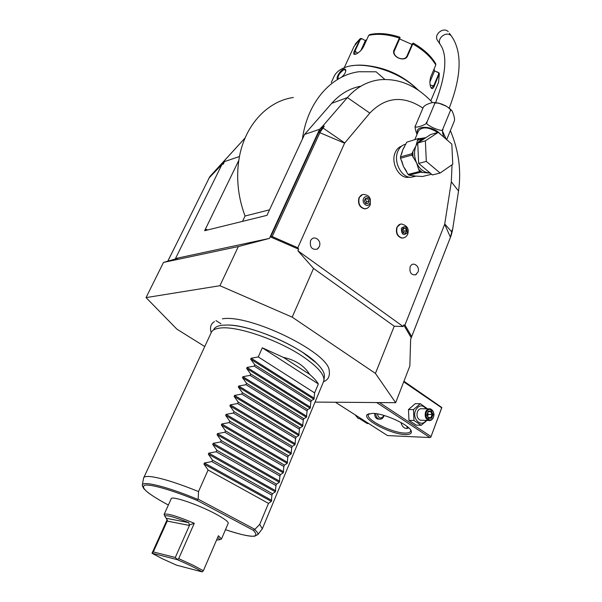 <?xml version="1.0" encoding="UTF-8"?>
<svg xmlns="http://www.w3.org/2000/svg" width="602" height="602" viewBox="0 0 602 602"><rect width="100%" height="100%" fill="white"/><g stroke="black" fill="none" stroke-linecap="round" stroke-linejoin="round"><path stroke-width="0.9" d="M359.913 417.901L360.079 418.977L367.16 423.507L368.748 423.56M360.079 418.977L361.659 419.022M376.679 402.55L429.903 437.541L387.522 435.585L335.449 402.241M315.027 402.083L395.657 402.693L375.43 373.413L292.196 317.149L219.926 285.717L146.053 297.606L176.898 329.159L204.755 346.541M450.386 130.664C458.724 150.5 461.441 170.607 458.536 191.007L452.478 230.385L451.191 235.397L410.639 339.302L409.842 366.001L395.657 402.693M452.478 230.385L452.17 229.881L450.439 237.293L411.685 336.593L411.128 337.594L403.731 324.967L403.114 326.51L394.235 326.194L375.43 373.413M323.567 381.63C328.158 379.997 330.039 376.288 329.204 370.493C328.549 352.456 249.529 313.905 222.364 318.834M292.196 317.149L313.522 268.432L297.93 250.816L298.645 249.205L270.614 236.97L318.736 132.214L322.454 127.632L324.267 126.239L323.154 125.607L319.587 129.317L304.582 134.412L302.385 139.145C307.306 102.355 331.002 75.431 358.784 71.743L376.099 71.796L384.836 79.419M219.926 285.717L238.339 246.549L163.488 262.434L177.944 258.25L175.889 258.454L269.455 238.392L238.339 246.549M269.455 238.392L319.587 129.317M394.235 326.194L313.522 268.432M403.114 326.51L297.93 250.816M422.935 108.097C403.272 95.146 385.566 96.809 369.816 113.093L344.585 143.171L297.824 247.761L298.645 249.205M403.731 324.967L404.943 325.042L444.69 224.268L451.327 181.804L452.027 164.76M446.232 139.243L442.636 131.424M401.572 146.151C398.772 147.136 396.665 149.236 395.243 152.456C390.593 162.269 398.509 177.914 407.735 177.372L409.548 177.191M400.473 224.132L396.823 227.323C395.567 232.989 397.245 236.586 401.858 238.106L403.423 237.918M362.517 194.574L358.965 197.704C357.633 203.642 359.469 207.359 364.466 208.864L366.166 208.593M310.542 240.695C312.205 237.79 314.417 237.211 317.179 238.956C319.707 240.958 320.445 243.479 319.399 246.511L317.246 249.16C311.904 250.026 309.669 247.204 310.542 240.695M318.481 248.016L317.246 249.16M410.128 266.761C411.452 264.143 413.273 263.495 415.613 264.805C418.172 266.566 419 268.928 418.104 271.886L415.561 274.836C411.128 275.144 409.315 272.45 410.128 266.761M416.667 274.023L415.561 274.836M270.614 236.97L272.202 236.578L320.008 132.387L324.267 126.239M297.824 247.761L272.202 236.578M323.154 125.607L347.407 97.569C356.467 87.35 367.145 81.42 379.426 79.803C398.938 78.034 416.607 85.619 432.439 102.551M360.944 86.161C349.762 88.268 340.017 93.995 331.71 103.333L304.582 134.412M175.242 259.033L221.957 164.474L224.87 160.162L223.485 163.962L224.87 160.162L245.104 137.956M239.476 156.512L224.674 161.539M302.385 139.145L266.972 215.343L204.635 230.716L238.806 160.395C236.135 179.065 238.211 197.607 245.059 216.02L269.545 209.82M167.838 261.178L209.88 176.544L245.119 137.918M175.716 258.484L175.047 259.093M175.039 246.609L167.77 261.2M146.053 297.606L163.488 262.434M220.911 323.763L215.975 320.588M293.325 97.479C266.513 101.362 243.69 126.54 238.806 160.395M206.185 230.333L206.516 229.362L205.312 230.551M245.059 216.02L242.523 221.37M331.243 82.572L333.538 77.613C335.246 73.263 338.813 69.975 344.246 67.755C361.027 60.358 396.086 69.885 415.245 87.456L417.901 89.931M338.219 79.065C334.862 79.961 339.513 70.81 343.464 69.162C344.954 68.658 345.729 69.155 345.796 70.667C345.525 72.865 344.133 75.047 341.605 77.214M352.14 65.731C370.042 62.533 398.607 72.15 415.019 87.064L418.405 90.277M370.471 66.077C386.228 68.44 400.232 74.723 412.483 84.92M434.05 69.072L434.734 71.089L438.406 72.421L439.317 73.399L434.335 85.92C433.056 88.923 431.89 89.412 430.844 87.403C429.61 84.242 429.602 80.668 430.821 76.687L435.788 64.978L435.667 63.624C430.934 55.745 423.439 48.89 413.19 43.066M435.788 64.978C431.07 57.002 423.409 50.011 412.806 43.984L412.227 44.014L413.183 43.058L407.652 55.775C404.995 62.962 390.623 56.663 394.137 49.808L399.359 38.046L399.818 37.158L400.082 37.776L394.205 51.268M399.796 37.151C388.636 33.524 378.658 32.651 369.846 34.54L368.71 35.367L363.42 46.948C361.463 50.342 358.973 52.728 355.963 54.097L355.827 54.15C353.532 54.932 353.088 53.789 354.488 50.703L360.455 38.513L361.727 38.581L365.361 40.65L360.816 50.583M438.406 72.421L438.7 73.926L433.809 85.552L431.408 88.05L430.972 87.659M412.227 44.014L406.922 56.106C404.025 62.412 391.338 56.49 394.521 50.259L400.082 37.776M355.293 54.331L354.796 54.263L355.112 50.846L360.387 39.363L361.937 38.859M399.63 38.979L412.031 44.45M434.734 71.089L438.053 72.451M434.471 71.149L429.896 81.955M361.727 38.581L365.361 40.65M365.241 40.417L366.716 39.732M338.173 78.915C337.489 76.296 339.302 73.256 343.622 69.794L345.074 69.727L345.766 71.028M411.685 336.593L404.943 325.042M405.823 144.194C402.302 144.916 399.668 147.227 397.93 151.132C393.053 161.426 401.346 177.853 411.008 177.304L416.238 176.077M415.418 176.205L411.008 177.304M414.876 139.521L418.495 130.89C422.288 126.45 428.692 126.984 437.714 132.478M417.028 134.381C415.192 129.686 414.703 126.744 415.576 125.547C411.738 129.641 427.939 124.727 426.999 122.04C422.258 123.974 444.788 133.892 442.846 129.016C442.071 130.032 442.38 132.726 443.779 137.113M446.699 139.649L454.134 121.461C455.044 119.587 454.375 116.088 452.125 110.964C451.131 109.91 450.507 109.925 450.236 111.001C451.252 110.143 449.784 108.45 445.834 105.907L441.364 103.92C436.683 102.633 434.396 102.686 434.509 104.071C435.201 103.047 434.531 102.536 432.514 102.543C427.405 103.883 424.342 105.47 423.326 107.299L423.146 107.623M415.576 125.547L423.071 107.781M442.846 129.016L450.236 111.001M426.999 122.04L434.509 104.071M438.211 41.485L437.195 39.973C434.072 33.99 443.606 26.759 448.234 31.635M419.481 138.641L425.855 137.677M417.743 143.02L430.596 134.555L438.264 132.32L451.824 144.096L452.757 164.256L440.122 173.037L432.424 174.934L418.646 163.405L417.743 143.02L425.381 140.83L438.264 132.32M440.122 173.037L426.306 161.389L418.646 163.405M426.306 161.389L425.381 140.83M431.604 174.249L422.521 176.491L414.974 176.04L408.991 175.174L408.073 174.422L419.632 171.487L420.557 172.262L430.287 173.143M408.073 174.422L403.49 166.558L400.526 158.228L412.031 155.068L416.674 163.074L418.631 169.32L422.371 172.443M400.526 158.228L400.465 156.881L402.761 149.763L406.749 142.192L418.398 138.535L406.749 142.192M419.632 171.487L418.631 169.32M408.991 175.174L420.557 172.262M418.495 138.58L424.049 138.866L418.954 139.536L417.359 140.823L418.089 138.896M417.359 140.823L415.914 146.03L412.799 151.734L413.04 157.257M400.465 156.881L411.971 153.706L412.799 151.734M417.954 139.408L418.954 139.536L418.398 138.535M424.214 138.753L424.297 137.828M411.971 153.706L412.031 155.068M401.368 228.293C405.229 225.193 407.185 226.728 407.238 232.891C403.385 236.007 401.429 234.479 401.368 228.293M405.507 233.124L406.485 230.716L405.289 228.196L403.107 228.068L402.121 230.476L403.325 233.004L405.507 233.124M406.485 230.716L404.07 231.176L403.325 233.004M405.289 228.196L402.873 228.662L404.07 231.176M363.555 198.645C365.444 193.829 371.878 198.908 369.718 203.476C367.875 208.3 361.388 203.25 363.555 198.645M367.897 203.679L368.943 201.241L367.687 198.63L365.391 198.449L364.345 200.895L365.602 203.506L367.897 203.679M368.943 201.241L366.565 201.79L365.828 203.521M367.687 198.63L365.316 199.194L366.565 201.79M213.793 329.437C214.982 327.119 217.947 325.705 222.687 325.185L227.466 325.02C245.646 325.08 281.179 338.023 303.137 352.749L316.276 362.901C322.108 368.492 324.809 373.059 324.38 376.604L323.944 380.193M323.342 382.089L323.929 380.313C324.365 374.271 317.149 366.219 302.264 356.166C277.65 339.648 236.872 325.802 220.347 328.03C215.539 328.541 212.536 329.964 211.347 332.296M203.935 464.029L208.089 470.019L198.532 491.548C177.831 483.203 162.179 478.259 151.569 476.724C146.557 476.099 143.886 476.551 143.569 478.086L142.328 485.114C142.305 480.516 167.311 486.679 197.576 499.321L198.156 499.163L254.879 529.354L259.718 524.395L268.484 503.392L271.336 501.413L203.935 464.029L204.409 462.983L211.829 461.591L271.923 495.168L272.525 493.73L275.34 491.819L208.337 454.171L208.804 453.125L216.193 451.748L275.934 485.558L276.529 484.128L279.313 482.285L212.709 444.374L213.168 443.335L220.535 441.966L279.915 476.009L280.509 474.587L283.264 472.811L217.044 434.644L217.503 433.621L224.839 432.259L283.881 466.527L284.468 465.113L287.184 463.405L221.355 424.989L221.807 423.966L229.121 422.619L287.809 457.106L288.396 455.706L291.075 454.058L225.637 415.395L226.089 414.379L233.373 413.04L291.714 447.753L292.294 446.36L294.95 444.773L229.881 405.868L230.333 404.86L237.587 403.528L295.597 438.452L296.176 437.075L298.788 435.547L234.103 396.402L234.554 395.409L241.778 394.084L299.45 429.218L300.022 427.849L302.61 426.382L238.302 387.011L238.738 386.017L245.947 384.701L303.28 420.046L303.852 418.683L306.403 417.284L242.463 377.672L242.899 376.686L250.078 375.385L307.088 410.933L307.652 409.578L310.173 408.239L246.602 368.401L247.038 367.423L254.187 366.129L310.865 401.88L311.43 400.533L313.92 399.254L250.703 359.198L251.139 358.22L258.266 356.933L314.62 392.888L318.353 383.956C316.644 381.089 313.74 377.898 309.654 374.391C304.288 365.715 295.537 360.049 283.399 357.392L262.314 347.805L258.266 356.933M271.923 495.168L271.336 501.413M261.577 529.775L262.344 528.744L259.718 524.395M208.337 454.171L212.483 460.116L211.829 461.591M212.709 444.374L216.848 450.281L216.193 451.748M217.044 434.644L221.182 440.513L220.535 441.966M221.355 424.989L225.487 430.814L224.839 432.259M225.637 415.395L229.761 421.182L229.121 422.619M229.881 405.868L234.005 411.617L233.373 413.04M234.103 396.402L238.219 402.113L237.587 403.528M238.302 387.011L242.403 392.677L241.778 394.084M242.463 377.672L246.564 383.301L245.947 384.701M246.602 368.401L250.695 373.992L250.078 375.385M250.703 359.198L254.797 364.752L254.187 366.129M313.92 399.254L314.62 392.888M310.173 408.239L310.865 401.88M306.403 417.284L307.088 410.933M302.61 426.382L303.28 420.046M298.788 435.547L299.45 429.218M294.95 444.773L295.597 438.452M291.075 454.058L291.714 447.753M287.184 463.405L287.809 457.106M283.264 472.811L283.881 466.527M279.313 482.285L279.915 476.009M275.34 491.819L275.934 485.558M212.483 460.116L272.525 493.73M216.848 450.281L276.529 484.128M221.182 440.513L280.509 474.587M225.487 430.814L284.468 465.113M229.761 421.182L288.396 455.706M234.005 411.617L292.294 446.36M238.219 402.113L296.176 437.075M242.403 392.677L300.022 427.849M246.564 383.301L303.852 418.683M250.695 373.992L307.652 409.578M254.797 364.752L311.43 400.533M262.314 347.805L318.353 383.956M283.399 357.392L309.654 374.391M208.089 470.019L268.484 503.392M198.532 491.548L198.156 499.163M254.879 529.354L253.284 530.264L197.321 500.533L197.576 499.321M164.195 514.274L171.164 498.855C170.682 495.25 197.84 504.363 215.501 513.875C223.989 518.435 228.241 521.55 228.256 523.198L228.143 523.454M164.429 515.365L164.098 514.477C166.272 512.896 176.333 515.831 194.28 523.281L178.711 558.633L193.174 565.263L203.356 570.756L218.406 535.75L221.491 538.963L219.986 539.588M203.356 570.756L202.167 571.9L176.582 565.18L162.231 558.694L152.013 553.276L167.153 519.654M202.167 571.9C196.877 568.619 188.524 564.518 177.108 559.597L178.711 558.633M152.013 553.276L153.307 551.944L167.446 520.587L164.09 514.507M177.108 559.597L152.133 553.261M217.427 538.03L218.037 537.895M216.539 540.099L219.768 539.678L218.594 538.007M177.078 559.228L175.302 557.475L153.307 551.944M175.302 557.475L189.442 525.456L167.198 521.076M164.745 516.207C166.182 514.748 174.189 516.892 188.772 522.634L189.442 525.456M189.517 524.914L194.28 523.281M372.457 413.356C384.294 413.175 410.669 425.494 411.316 431.461C411.738 433.681 409.684 434.719 405.161 434.569C390.773 434.381 361.32 418.826 367.386 414.477L372.457 413.356M403.709 381.856L441.672 407.787L431.055 436.54L379.486 402.572M431.055 436.54L441.853 407.531L403.95 381.247M429.903 437.541L430.859 437.293M406.877 426.299L407.215 428.473M408.811 427.932L406.508 428.511L405.086 428.203C403.062 427.352 401.7 425.448 400.992 422.499M410.609 429.986L410.654 431.145C410.203 432.545 408.239 433.184 404.777 433.064C392.135 432.898 365.993 419.857 368.273 414.763L369.199 413.634M374.715 413.506C374.572 416.449 375.595 418.307 377.793 419.075L379.32 419.15M375.746 413.627C375.889 416.509 377.025 418.337 379.162 419.112C381.262 419.496 382.842 418.51 383.903 416.148L384.121 415.485M377.319 413.875C378.793 418.714 380.968 419.308 383.843 415.666L383.925 415.425M427.548 408.833L420.294 403.701L415.275 403.656L408.487 409.541L408.954 420.324L416.215 425.117L421.242 425.283L426.968 420.414M408.487 409.541L413.491 409.616L413.965 420.467L421.242 425.283M408.954 420.324L413.965 420.467M420.294 403.701L413.491 409.616M426.239 408.811C422.205 404.371 418.616 404.958 415.478 410.579C411.873 419.112 421.475 427.864 426.111 420.384M428.744 408.848L422.16 408.758C420.061 408.382 418.473 409.413 417.397 411.866C416.381 415.967 417.389 418.759 420.429 420.234L422.032 420.279M433.448 417.306C434.456 413.145 433.425 410.338 430.347 408.871C428.24 408.495 426.645 409.541 425.576 412.009C424.553 416.148 425.569 418.969 428.616 420.452C430.761 420.858 432.364 419.812 433.448 417.306M433.448 417.051C431.363 423.281 423.906 418.307 426.359 412.287C428.489 406.064 435.886 411.083 433.448 417.051M433.026 414.432L431.31 410.933L428.195 411.166L426.788 414.921L428.511 418.428L431.634 418.172L433.026 414.432L432.101 414.462L430.671 411.55L428.225 411.738L430.611 411.55M431.634 418.172L430.942 417.577L432.101 414.462L427.217 414.432M428.511 418.428L428.346 417.796M428.195 411.166L428.157 411.738M431.31 410.933L430.769 411.535M427.683 413.19L428.27 414.387L427.631 416.087M428.338 417.517L430.942 417.577L428.466 417.78M355.075 414.808L358.265 418.548L359.823 418.593M318.736 132.214L344.585 143.171M322.454 127.632L344.735 142.93M331.71 103.333L347.407 97.569L369.816 113.093M223.485 163.962L221.957 164.474L208.879 178.162M210.233 176.168L224.87 160.162M206.516 229.362L207.464 230.017M437.925 83.844L438.565 82.316L439.227 74.294L438.7 73.926M399.743 38.498L399.359 38.046C387.808 34.284 377.597 33.388 368.71 35.367M434.335 85.92L430.189 85.16M407.652 55.775L407.072 55.798M394.137 49.808L394.4 50.576M354.488 50.703L357.731 53.134M360.387 39.363L359.77 39.228L354.119 46.301L344.216 67.77M343.464 69.162L343.622 69.794M451.327 181.804L458.536 191.007M444.765 223.989L451.839 231.996M444.69 224.268L450.439 237.293M404.649 146.534L402.761 149.763L401.557 154.255M417.54 133.162C414.658 125.66 430.919 125.239 439.069 132.786L440.717 134.442M438.753 103.138L446.646 106.358M440.927 45.564L439.979 44.119C436.834 38.107 446.458 30.822 451.124 35.721L452.32 37.369C462.313 53.3 461.26 76.913 449.175 108.21M423.868 138.979C420.316 139.702 417.668 142.049 415.914 146.03C413.86 151.448 414.116 157.13 416.674 163.074C419.526 168.816 423.379 172.029 428.225 172.729L429.685 172.639M413.055 175.671L415.184 176.047M401.684 160.734L403.49 166.558L406.606 171.359M401.858 238.106L402.174 238.053C404.807 237.903 406.659 236.609 407.712 234.163C409.292 228.986 407.276 225.607 401.654 224.027C399.63 224.004 398.125 225.08 397.147 227.263C395.89 232.929 397.568 236.526 402.174 238.053L404.092 237.73M364.466 208.864L364.782 208.789C366.911 208.886 368.74 207.592 370.268 204.906L370.305 199.066C369.026 197.268 369.794 195.582 363.796 194.416C361.779 194.446 360.267 195.522 359.281 197.629C357.949 203.574 359.785 207.291 364.782 208.789L366.851 208.36M271.765 500.397L204.409 462.983M275.761 490.803L208.804 453.125M279.734 481.276L213.168 443.335M283.677 471.81L217.503 433.621M287.598 462.411L221.807 423.966M291.488 453.065L226.089 414.379M295.356 443.787L230.333 404.86M299.194 434.576L234.554 395.409M303.017 425.418L238.738 386.017M306.802 416.321L242.899 376.686M310.572 407.283L247.038 367.423M314.312 398.298L251.139 358.22M254.812 529.768C257.129 531.844 258.19 533.402 258.002 534.456L254.744 536.179C248.769 536.721 236.849 533.56 225.472 529.685C251.606 538.241 260.877 538.436 253.284 530.264M142.945 487.003L142.373 485.822M197.321 500.533C172.157 490.073 150.079 483.805 144.615 485.265C140.349 487.59 148.265 494.182 168.372 505.033C159.748 500.412 153.036 496.311 148.22 492.737C142.253 487.658 143.374 487.545 142.832 486.717L142.328 485.114M188.772 522.634L166.333 518.299M430.806 100.812L438.565 82.316L439.347 73.594M360.056 38.799L355.135 44.202M345.48 70.08L345.074 69.727M407.735 177.372L408.924 177.071M433.779 102.521L438.181 103.032M448.498 107.6L450.025 108.827M450.341 109.105L451.598 110.362M437.195 39.973L439.979 44.119C447.655 54.594 446.202 74.099 435.63 102.633M451.237 35.842L449.423 33.268M414.77 176.002L413.657 175.776M405.522 169.538L405.093 168.884M418.42 138.543L424.079 138.844M227.466 325.02C249.83 324.651 299.277 345.736 316.276 362.901M211.204 332.59C209.662 327.428 210.76 323.756 214.515 321.573M211.054 332.996L143.84 477.499M323.771 381.074L262.344 528.744M219.768 539.678L221.491 538.963L228.256 523.198M188.81 522.649L166.348 518.314M258.002 534.456L262.337 528.782M368.815 413.913L367.386 414.477M410.632 430.076L411.316 431.461M379.162 419.112L377.793 419.075M420.429 420.234L428.616 420.452M428.519 417.893L427.044 414.891L428.27 411.61M360.019 418.593L358.265 418.548"/></g></svg>
